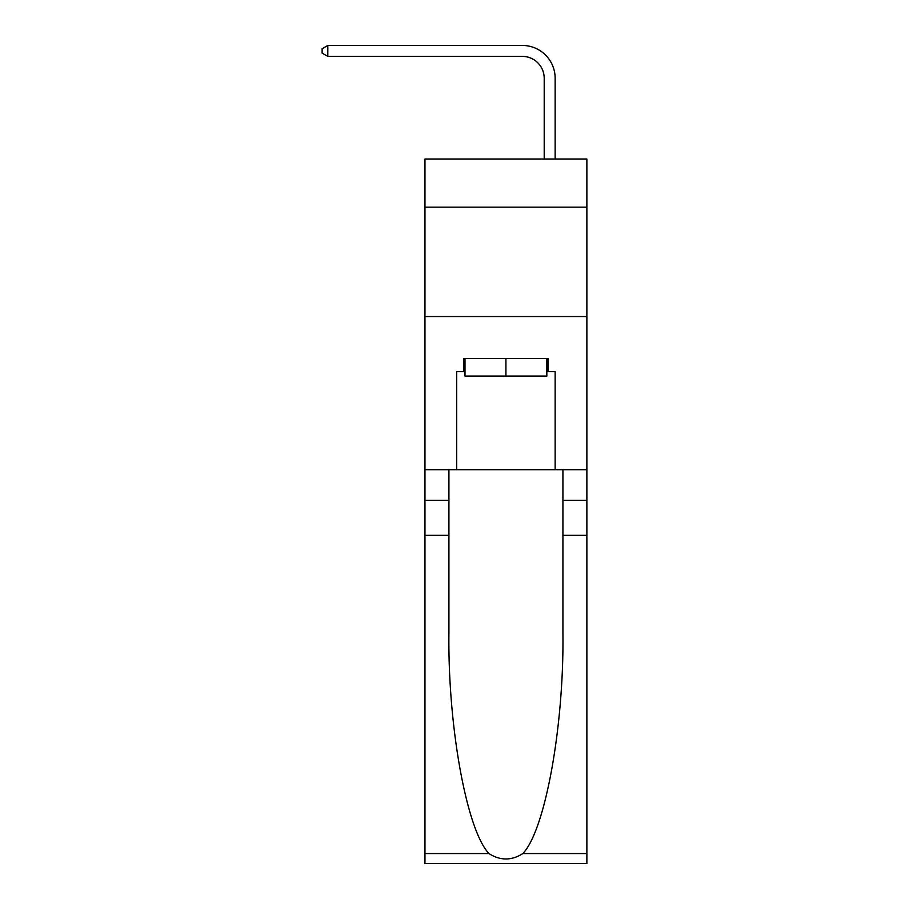 <?xml version="1.0" encoding="UTF-8"?>
<svg xmlns="http://www.w3.org/2000/svg" width="909" height="909" viewBox="0 0 909 909"><rect width="100%" height="100%" fill="white"/><g stroke="black" fill="none" stroke-linecap="round" stroke-linejoin="round"><path stroke-width="1.36" d="M586.873 207.15L586.873 159.007L424.957 159.007L424.957 207.15L586.873 207.15L586.873 469.703L555.149 469.703L555.149 371.679L548.15 371.679L548.15 358.555L463.692 358.555L463.692 371.679L464.999 371.679M424.957 535.344L448.921 535.344L448.921 632.925C447.751 726.189 466.681 830.371 488.985 853.562C500.268 860.766 511.551 860.766 522.845 853.562L586.873 853.562L586.873 863.55L424.957 863.55L424.957 207.15M544.207 159.007L544.207 78.265A21.884 21.884 80.8 0 0 522.334 56.392L327.808 56.392L322.127 53.108L322.127 48.734L327.808 45.45L522.334 45.45A32.815 32.815 -99.2 0 1 555.149 78.265L555.149 159.007M546.832 358.555L546.832 376.065L464.999 376.065L464.999 358.555M505.915 358.555L505.915 376.065M522.845 853.562C545.161 830.371 564.08 726.189 562.921 632.925L562.921 469.703M562.921 535.344L586.873 535.344L586.873 469.703M448.921 469.703L448.921 535.344M586.873 853.562L586.873 535.344M424.957 469.703L456.693 469.703L456.693 371.679L463.692 371.679M424.957 316.548L586.873 316.548M456.693 469.703L555.149 469.703M546.832 371.679L548.15 371.679M544.207 78.265A21.884 21.884 80.8 0 0 522.334 56.392A21.884 21.884 80.8 0 1 544.207 78.265A21.884 21.884 80.8 0 0 522.334 56.392A21.884 21.884 80.8 0 1 544.207 78.265A21.884 21.884 80.8 0 0 522.334 56.392A21.884 21.884 80.8 0 1 544.207 78.265A21.884 21.884 80.8 0 0 522.334 56.392A21.884 21.884 80.8 0 1 544.207 78.265A21.884 21.884 80.8 0 0 522.334 56.392A21.884 21.884 80.8 0 1 544.207 78.265A21.884 21.884 80.8 0 0 522.334 56.392A21.884 21.884 80.8 0 1 544.207 78.265A21.884 21.884 80.8 0 0 522.334 56.392A21.884 21.884 80.8 0 1 544.207 78.265A21.884 21.884 80.8 0 0 522.334 56.392A21.884 21.884 80.8 0 1 544.207 78.265A21.884 21.884 80.8 0 0 522.334 56.392A21.884 21.884 80.8 0 1 544.207 78.265A21.884 21.884 80.8 0 0 522.334 56.392A21.884 21.884 80.8 0 1 544.207 78.265M327.808 45.45L327.808 56.392M562.921 500.336L586.873 500.336M448.921 500.336L424.957 500.336M424.957 853.562L488.985 853.562"/></g></svg>

